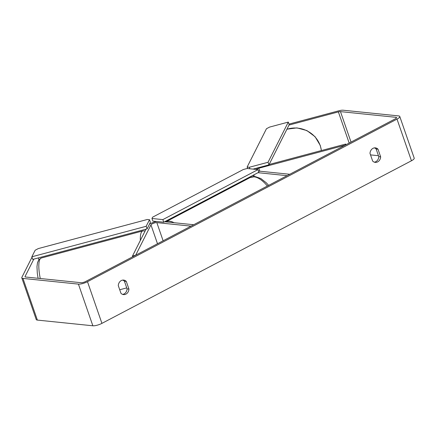 <?xml version="1.0" encoding="UTF-8"?>
<svg xmlns="http://www.w3.org/2000/svg" width="436" height="436" viewBox="0 0 436 436"><rect width="100%" height="100%" fill="white"/><g stroke="black" fill="none" stroke-linecap="round" stroke-linejoin="round"><path stroke-width="0.65" d="M345.922 144.768L345.683 144.065L345.116 145.193L258.793 168.231A3.428 0.91 -19.1 0 0 255.943 169.408M255.627 168.427A6.862 1.82 -19.1 0 0 254.063 169.212M258.51 171.065L289.755 174.275L287.084 175.675L258.019 172.689M345.683 144.065L269.137 164.497M132.702 256.771L132.462 256.074L135.667 255.218L150.96 224.878A3.428 0.91 160.9 0 1 153.461 223.314A3.428 0.91 160.9 0 1 156.829 222.622L191.028 226.137L193.693 224.736L164.628 221.75M149.45 224.208A6.862 1.82 160.9 0 1 156.546 221.477M132.462 256.074L146.022 229.173M118.287 285.613A5.717 4.791 -84.1 0 1 121.268 280.571A5.717 4.791 -84.1 0 1 123.661 280.092A5.717 4.791 -84.1 0 1 126.293 281.411L128.947 289.073A5.717 4.791 -84.1 0 1 123.573 294.594A5.717 4.791 -84.1 0 1 120.941 293.281L118.287 285.613M372.982 148.349A5.717 4.791 95.9 0 0 369.995 153.39L372.649 161.058A5.717 4.791 95.9 0 0 375.282 162.372A5.717 4.791 95.9 0 0 380.655 156.851L378.001 149.183A5.717 4.791 95.9 0 0 375.369 147.869A5.717 4.791 95.9 0 0 372.982 148.349M374.361 162.165A5.717 4.791 95.9 0 0 378.791 156.66L376.137 148.992A5.717 4.791 95.9 0 0 374.426 147.886M289.014 125.067L338.374 111.889A3.428 0.91 160.9 0 1 340.472 111.616L395.953 117.317A3.428 0.91 160.9 0 1 396.526 117.595A3.428 0.91 160.9 0 1 395.152 118.908L85.63 281.503A3.428 0.91 160.9 0 1 81.096 282.713L25.615 277.013A3.428 0.91 160.9 0 1 25.043 276.735A3.428 0.91 160.9 0 1 25.075 276.468L33.823 259.12M122.712 280.108A5.717 4.791 -84.1 0 1 124.424 281.22L127.078 288.883A5.717 4.791 -84.1 0 1 122.652 294.387M288.997 124.097L338.941 110.766A6.862 1.82 160.9 0 1 343.143 110.215L398.624 115.911A6.862 1.82 160.9 0 1 399.768 116.472A6.862 1.82 160.9 0 1 397.016 119.099L87.494 281.694A6.862 1.82 160.9 0 1 78.426 284.114L22.945 278.413A6.862 1.82 160.9 0 1 21.8 277.857A6.862 1.82 160.9 0 1 21.871 277.323L32.002 257.229M399.768 116.472L414.2 158.143A6.862 1.82 160.9 0 1 411.448 160.775L101.926 323.365A6.862 1.82 160.9 0 1 92.857 325.785L37.376 320.089A6.862 1.82 160.9 0 1 36.232 319.528L21.8 277.857M38.88 259.654L38.281 257.927M370.513 154.894L378.459 155.707M378.791 156.66L380.655 156.851M376.137 148.992L378.001 149.183M127.078 288.883L128.947 289.073M124.424 281.22L126.293 281.411M268.047 162.268L268.947 164.873L289.204 124.691L288.3 122.085L269.601 127.078L266.456 128.729L247.147 167.032L249.348 167.261L268.047 162.268L288.3 122.085M247.675 168.558L247.147 167.032M249.348 167.261L249.872 168.781M253.071 169.108L268.947 164.873M162.835 219.613L163.74 222.213L258.908 172.22L258.008 169.62L247.125 168.498L243.348 169.506L152.627 217.166L151.957 218.49L162.835 219.613L258.008 169.62M151.957 218.49L152.862 221.096L163.74 222.213M147.09 228.884L32.755 259.404L31.85 256.799L35.163 250.226L38.308 248.575L147.303 219.482L149.499 219.711L146.185 226.279L147.09 228.884L150.404 222.316L149.499 219.711M146.185 226.279L31.85 256.799M259.823 171.201L258.793 168.231M254.406 176.542L253.834 174.891M157.494 243.751L150.96 224.878M163.124 240.792L156.829 222.622M40.265 278.517A25.446 6.475 -104.9 0 1 41.311 258.019L38.913 259.611L37.501 262.635L36.984 266.679L37.294 273.159L38.074 278.293M145.134 230.933L142.823 230.922A25.446 6.475 75.1 0 0 140.348 240.421M101.926 323.365L87.494 281.694M411.448 160.775L397.016 119.099M25.233 276.92L25.075 276.468M396.248 118.167L395.953 117.317M351.024 142.087L340.472 111.616M349.171 143.062L338.374 111.889M92.857 325.785L78.426 284.114M37.376 320.089L22.945 278.413M321.37 150.556A25.446 23.664 -153.2 0 0 320.231 145.673A25.446 23.664 -153.2 0 0 286.872 129.307M267.372 186.03A25.446 12.154 -117.7 0 0 254.046 176.831A25.446 12.154 -117.7 0 0 250.242 177.49L255.24 176.591L260.853 178.542L266.254 182.766L268.641 185.365M250.242 177.49L165.762 221.864A25.446 12.154 62.3 0 1 169.55 221.221A25.446 12.154 62.3 0 1 174.084 222.72M253.463 176.569L253.027 175.31M142.823 230.922L41.311 258.019M126.734 287.885L119.72 289.76M321.43 150.54L320.264 145.45L315.103 136.741L306.884 130.555L296.96 127.89L286.937 129.187"/></g></svg>
